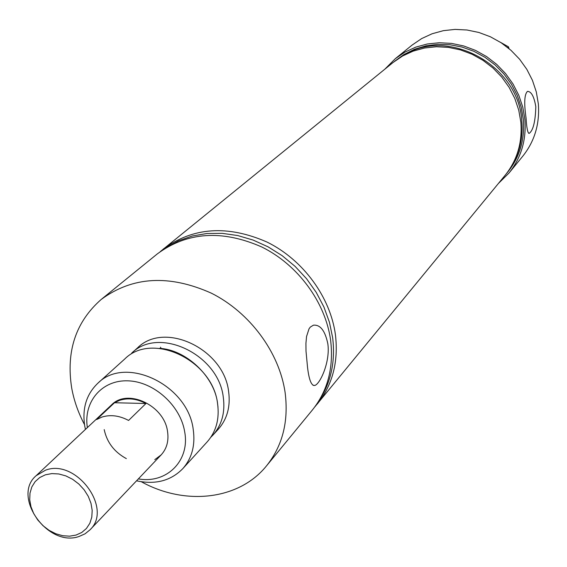 <?xml version="1.0" encoding="UTF-8"?>
<svg xmlns="http://www.w3.org/2000/svg" width="567" height="567" viewBox="0 0 567 567"><rect width="100%" height="100%" fill="white"/><g stroke="black" fill="none" stroke-linecap="round" stroke-linejoin="round"><path stroke-width="0.85" d="M182.794 468.647L207.182 441.877C216.176 431.629 219.642 418.878 217.572 403.633C212.731 360.144 151.956 331.39 124.754 358.989L97.85 383.228C125.548 355.07 188.046 384.894 193.234 429.51C195.438 445.152 191.958 458.2 182.794 468.647C170.83 480.83 155.415 484.884 136.548 480.802M535.815 106.738C535.376 121.629 533.164 130.502 529.181 133.373C527.7 133.245 526.658 128.114 526.056 117.971C523.915 103.13 524.39 94.271 527.48 91.386C531.322 91.4 534.1 96.518 535.815 106.738M327.839 343.808C330.412 361.689 320.114 384.008 314.855 385.432C311.467 386.077 309.015 379.982 307.512 367.147L306.017 351.2L305.932 343.425L306.541 336.522L309.05 328.768L310.319 327.074L313.423 325.182C320.305 324.522 325.111 330.731 327.839 343.808M498.443 183.432L509.06 172.97L522.774 156.194C534.66 141.275 539.848 123.819 538.338 103.832L536.304 91.918L532.441 80.33L526.835 69.351L519.627 59.259L510.995 50.321L501.164 42.759L490.37 36.763L478.902 32.475L467.045 30.008L455.103 29.399L443.366 30.668L432.125 33.758L421.657 38.577L412.202 45.006L395.355 58.628L384.837 69.181M509.06 172.97C521.208 157.711 526.481 139.829 524.886 119.325L522.767 107.099L518.77 95.199L512.993 83.916L505.566 73.547L496.685 64.347L486.578 56.558L475.486 50.378L463.714 45.955L451.545 43.39L439.29 42.738L427.256 43.999L415.746 47.139L405.022 52.065L395.355 58.628M314.791 406.929L505.197 175.203C517.224 160.156 522.448 142.501 520.853 122.231L518.755 110.182L514.808 98.445L509.095 87.318L501.767 77.098L492.999 68.033L483.02 60.357L472.077 54.262L460.461 49.903L448.462 47.38L436.377 46.749L424.52 48.011L413.173 51.122L402.62 55.984L393.101 62.469L160.312 251.578M511.909 165.422C519.889 151.999 523.178 137.129 521.796 120.806C518.706 64.829 447.292 26.401 402.917 55.814M506.444 173.637C519.315 158.427 524.95 140.34 523.341 119.375L521.222 107.227L517.217 95.412L511.413 84.228L503.964 73.972L495.062 64.914L484.934 57.288L473.842 51.292L462.091 47.075L449.971 44.743L437.809 44.339L425.902 45.863L414.562 49.258L404.073 54.432L394.667 61.236M141.339 481.752C185.118 505.977 239.104 500.044 266.596 465.755L312.431 409.941C327.712 390.812 333.793 367.685 330.66 340.569C325.621 302.466 298.079 264.888 261.77 246.978C222.066 229.543 187.238 231.86 157.279 253.924L101.21 299.447C75.737 321.858 65.907 351.42 71.718 388.147C74.015 400.685 78.281 412.847 84.511 424.612M318.831 400.954C330.908 382.831 335.522 361.774 332.666 337.79L329.441 322.269L323.92 307.002L316.237 292.374L306.556 278.723L295.109 266.391L282.175 255.674L268.063 246.836L253.123 240.075L237.715 235.546L222.207 233.342L206.976 233.498L192.362 235.985L178.704 240.72L166.301 247.573M317.279 404.037C332.496 384.993 338.556 361.994 335.473 335.047C330.504 297.179 303.161 259.863 267.1 242.095C227.65 224.808 193.028 227.14 163.218 249.104M138.362 478.895C166.471 483.998 190.03 460.936 184.729 432.075C180.689 405.66 153.912 381.527 127.944 380.833C101.904 379.77 83.285 401.812 87.353 427.603M85.433 429.403L84.781 426.256C81.988 408.623 86.347 394.278 97.85 383.228M160.511 347.181L161.148 348.542M104.2 429.609C106.936 442.38 114.314 452.048 126.335 458.611M154.798 459.653L161.156 454.89C166.776 448.71 168.909 440.928 167.548 431.551C164.373 405.341 127.525 388.034 111.486 404.944L36.146 475.685L45.466 470.213C75.872 458.207 113.223 508.422 89.997 529.833L85.071 533.809L79.167 536.439C47.975 547.835 11.411 496.465 36.146 475.685M212.965 435.073L218.316 429.212C227.183 419.105 230.62 406.56 228.621 391.577C223.965 348.84 164.302 320.731 137.483 347.932L131.594 353.241C158.526 325.919 218.564 354.255 223.292 397.24C225.319 412.315 221.874 424.924 212.965 435.073L210.811 437.263M266.596 465.755C282.543 445.79 288.731 421.479 285.151 392.811C279.453 352.518 249.919 312.481 211.363 293.174C169.214 274.343 132.494 276.434 101.21 299.447M509.088 48.663L508.429 46.813L500.356 42.234M507.699 47.522L508.429 46.813M45.381 474.813L39.711 477.549L35.126 481.652L31.844 486.904L30.008 493.049L29.718 499.761L30.979 506.728L33.715 513.589L37.791 520.017L43.007 525.694L49.109 530.351L55.8 533.753L62.746 535.73L69.613 536.176L76.063 535.071L81.768 532.463L86.439 528.465L89.848 523.277L91.797 517.147L92.187 510.385L90.996 503.34L88.275 496.359L84.15 489.81L78.848 484.027L72.633 479.306L65.822 475.89L58.77 473.955L51.838 473.594L45.381 474.813M101.805 417.114L96.645 419.537L114.52 402.733L119.616 400.337C128.064 397.651 136.845 398.714 145.953 403.513L128.581 420.445C119.311 415.533 110.381 414.42 101.805 417.114M114.52 402.733L145.953 403.513M159.44 348.358C185.515 349.527 213.794 375.715 217.437 402.386L218.012 407.255M528.784 133.373L529.181 133.373M313.097 385.34L314.855 385.432M161.156 454.89L89.997 529.833"/></g></svg>

